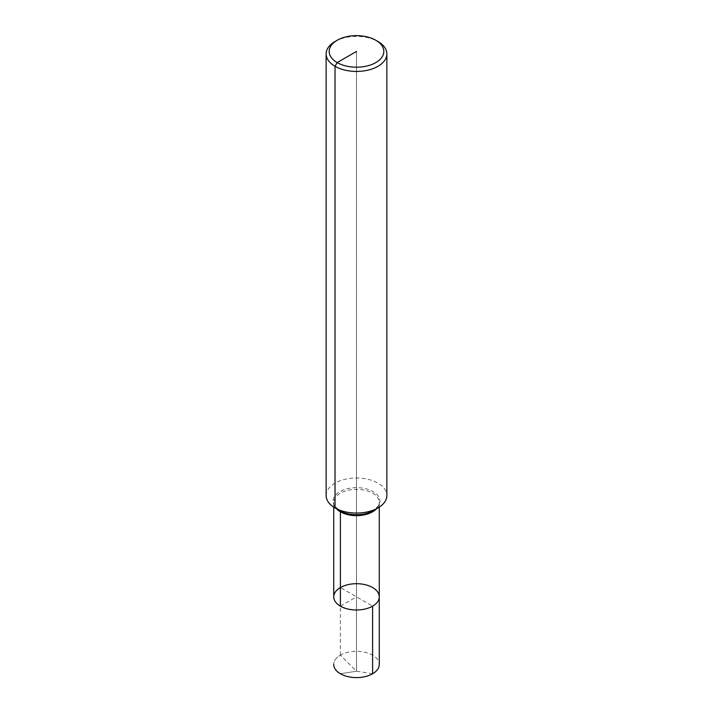<?xml version="1.0" encoding="UTF-8"?>
<svg xmlns="http://www.w3.org/2000/svg" width="713" height="713" viewBox="0 0 713 713"><rect width="100%" height="100%" fill="white"/><g stroke="black" fill="none" stroke-linecap="round" stroke-linejoin="round"><path stroke-width="0.53" stroke-dasharray="3.56 2.67" d="M326.135 495.535A30.365 17.531 180 0 1 344.878 479.341A30.365 17.531 180 0 1 377.97 483.138A30.365 17.531 180 0 1 386.865 495.535M335.03 41.514A30.365 17.531 180 0 1 377.97 41.514M333.729 596.843A22.771 13.146 180 0 1 347.784 584.705A22.771 13.146 180 0 1 372.605 587.548A22.771 13.146 180 0 1 379.271 596.843M372.605 673.749L356.5 671.218L340.395 655.158A22.771 13.146 180 0 0 333.729 664.454A22.771 13.146 180 0 1 347.784 652.306A22.771 13.146 180 0 1 372.605 655.158A22.771 13.146 180 0 1 379.271 664.454M340.395 655.158L340.395 587.548L372.605 606.148M356.5 51.425L356.5 671.218L340.395 673.749L356.5 671.218L356.5 51.425M340.395 606.148L356.5 596.843M336.474 508.761A22.771 13.146 180 0 1 333.729 502.505C332.588 503.708 334.655 506.462 339.923 510.758A23.44 13.529 180 0 1 339.923 491.613A23.44 13.529 180 0 1 373.077 491.613A23.44 13.529 180 0 1 373.077 510.758C378.345 506.462 380.412 503.708 379.271 502.505A22.771 13.146 180 0 1 376.526 508.761M333.729 507.13L333.729 502.505A22.771 13.146 180 0 1 347.784 490.357A22.771 13.146 180 0 1 372.605 493.2A22.771 13.146 180 0 1 379.271 502.505L379.271 507.13"/><path stroke-width="1.07" d="M377.97 41.514L375.822 40.276L377.97 41.514A30.365 17.531 180 0 1 386.865 53.903L386.865 495.535A30.365 17.531 180 0 1 377.97 507.932A30.365 17.531 180 0 1 335.03 507.932A30.365 17.531 180 0 1 326.135 495.535L326.135 53.903A30.365 17.531 180 0 1 335.03 41.514L337.178 40.276A27.326 15.775 180 0 1 375.822 40.267A27.326 15.775 180 0 1 375.822 40.276A27.326 15.775 180 0 1 375.822 62.584A27.326 15.775 180 0 1 337.178 62.584A27.326 15.775 180 0 1 337.178 40.276M386.865 53.903A30.365 17.531 180 0 1 356.5 71.434A30.365 17.531 180 0 1 326.135 53.903M379.271 507.13L379.271 596.843A22.771 13.146 180 0 1 356.5 609.998A22.771 13.146 180 0 1 333.729 596.843A22.771 13.146 180 0 1 347.784 584.705A22.771 13.146 180 0 1 372.605 587.548A22.771 13.146 180 0 1 379.271 596.843A22.771 13.146 180 0 1 356.5 609.998A22.771 13.146 180 0 1 333.729 596.843A22.771 13.146 180 0 1 340.395 587.548M379.271 596.843L379.271 664.454A22.771 13.146 180 0 1 365.216 676.601A22.771 13.146 180 0 1 340.395 673.749A22.771 13.146 180 0 1 333.729 664.454A22.771 13.146 180 0 0 347.784 676.601A22.771 13.146 180 0 0 372.605 673.749L372.605 606.148A22.771 13.146 180 0 1 347.784 608.991A22.771 13.146 180 0 1 333.729 596.843L333.729 507.13M340.395 606.148L340.395 511.8A2.282 1.319 120 0 0 339.923 510.758L335.03 507.932L339.923 510.758A23.44 13.529 180 0 0 373.077 510.758L377.97 507.932M356.5 51.425L337.178 62.584L335.03 66.3L335.03 507.932M376.526 508.761A22.771 13.146 180 0 1 356.5 515.651A22.771 13.146 180 0 1 336.474 508.761"/></g></svg>
